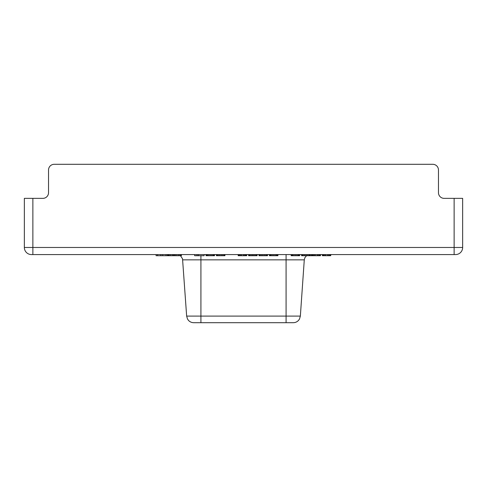 <?xml version="1.0" encoding="UTF-8"?>
<svg xmlns="http://www.w3.org/2000/svg" width="487" height="487" viewBox="0 0 487 487"><rect width="100%" height="100%" fill="white"/><g stroke="black" fill="none" stroke-linecap="round" stroke-linejoin="round"><path stroke-width="0.73" d="M54.215 164.302L432.785 164.302L54.215 164.302A5.68 5.68 0 0 0 48.536 169.975L48.536 192.688A5.68 5.68 0 0 1 42.856 198.361L24.35 198.361L24.35 247.475A7.098 7.098 0 0 0 31.448 254.573L455.552 254.573A7.098 7.098 0 0 0 462.65 247.475L462.65 198.361L454.134 198.361L454.134 247.475L462.65 247.475M454.134 198.361L444.144 198.361A5.68 5.68 0 0 1 438.464 192.688L438.464 169.975A5.68 5.68 0 0 0 432.785 164.302M444.144 198.361A5.68 5.68 0 0 1 438.464 192.688L438.464 169.975M42.856 198.361A5.68 5.68 0 0 0 48.536 192.688L48.536 169.975M286.082 254.573L286.082 259.851L200.918 259.851L200.918 322.698L286.082 322.698L286.082 316.1L300.351 316.1L299.487 319.04L298.598 320.3C297.167 321.858 295.39 322.662 293.271 322.698L193.729 322.698C191.61 322.662 189.833 321.858 188.402 320.3L187.513 319.04L186.649 316.1L182.528 258.761L180.458 255.705L167.802 255.705L167.802 254.573M311.156 254.573L311.156 255.705L301.575 255.705L301.575 254.573M320.501 254.573L320.501 255.705L311.156 255.705M168.039 254.573L168.039 255.705M168.745 254.573L168.745 255.705M170.876 254.573L170.876 255.705M327.599 254.573L327.599 255.705L322.394 255.705L322.394 254.573M325.706 254.573L325.706 255.705M328.542 254.573L328.542 255.705L327.599 255.705M329.492 254.573L329.492 255.705L328.542 255.705M330.198 254.573L330.198 255.705L329.492 255.705M330.673 254.573L330.673 255.705L330.198 255.705M330.91 254.573L330.673 255.705M322.631 254.573L322.631 255.705M323.1 254.573L323.1 255.705M323.812 254.573L323.812 255.705M324.756 254.573L324.756 255.705M299.682 254.573L299.682 255.705L291.165 255.705L291.165 254.573M277.919 254.573L277.919 255.705L269.402 255.705L269.402 254.573M267.509 254.573L267.509 255.705L258.993 255.705L258.993 254.573M257.099 254.573L257.099 255.705L248.583 255.705L248.583 254.573M246.696 254.573L246.696 255.705L238.18 255.705L238.18 254.573M224.927 254.573L224.927 255.705L216.417 255.705L216.417 254.573M214.523 254.573L214.523 255.705L206.007 255.705L206.007 254.573M204.114 254.573L204.114 255.705L194.648 255.705L194.648 254.573M181.401 254.573L181.401 255.705L180.458 255.705L180.458 254.573M167.443 254.573L167.443 255.705L156.09 255.705L156.09 254.573M312.697 254.573L312.697 255.705M312.222 254.573L312.222 255.705M313.403 254.573L313.403 255.705M314.352 254.573L314.352 255.705M315.296 254.573L315.296 255.705M317.189 254.573L317.189 255.705M318.133 254.573L318.133 255.705M319.082 254.573L319.082 255.705M319.789 254.573L319.789 255.705M320.263 254.573L320.263 255.705M311.984 254.573L311.984 255.705M302.05 254.573L302.05 255.705M302.756 254.573L302.756 255.705M303.943 254.573L303.943 255.705M305.124 254.573L305.124 255.705M306.542 254.573L306.542 255.705L304.88 257.69L304.284 259.851L286.082 259.851L286.082 316.1L186.649 316.1M307.729 254.573L307.729 255.705M308.91 254.573L308.91 255.705M309.616 254.573L309.616 255.705M310.091 254.573L310.091 255.705M291.403 254.573L291.403 255.705M291.64 254.573L291.64 255.705M292.115 254.573L292.115 255.705M292.821 254.573L292.821 255.705M294.008 254.573L294.008 255.705M295.426 254.573L295.426 255.705M296.845 254.573L296.845 255.705M298.026 254.573L298.026 255.705M298.738 254.573L298.738 255.705M299.213 254.573L299.213 255.705M299.444 254.573L299.444 255.705M269.64 254.573L269.64 255.705M269.877 254.573L269.877 255.705M270.352 254.573L270.352 255.705M271.058 254.573L271.058 255.705M272.245 254.573L272.245 255.705M273.664 254.573L273.664 255.705M275.082 254.573L275.082 255.705M276.263 254.573L276.263 255.705M276.975 254.573L276.975 255.705M277.444 254.573L277.444 255.705M277.681 254.573L277.681 255.705M259.468 254.573L259.468 255.705M260.18 254.573L260.18 255.705M261.361 254.573L261.361 255.705M262.542 254.573L262.542 255.705M263.96 254.573L263.96 255.705M265.147 254.573L265.147 255.705M266.328 254.573L266.328 255.705M267.04 254.573L267.04 255.705M256.631 254.573L256.631 255.705M256.393 254.573L256.393 255.705M248.82 254.573L248.82 255.705M249.295 254.573L249.295 255.705M250.008 254.573L250.008 255.705M251.189 254.573L251.189 255.705M252.369 254.573L252.369 255.705M253.319 254.573L253.319 255.705M254.5 254.573L254.5 255.705M255.681 254.573L255.681 255.705M238.886 254.573L238.886 255.705M238.417 254.573L238.417 255.705M239.598 254.573L239.598 255.705M240.541 254.573L240.541 255.705M241.491 254.573L241.491 255.705M243.384 254.573L243.384 255.705M244.328 254.573L244.328 255.705M245.271 254.573L245.271 255.705M245.984 254.573L245.984 255.705M246.459 254.573L246.459 255.705M216.885 254.573L216.885 255.705M217.598 254.573L217.598 255.705M218.779 254.573L218.779 255.705M219.96 254.573L219.96 255.705M221.384 254.573L221.384 255.705M222.565 254.573L222.565 255.705M223.746 254.573L223.746 255.705M224.458 254.573L224.458 255.705M206.245 254.573L206.245 255.705M206.476 254.573L206.476 255.705M206.951 254.573L206.951 255.705M207.663 254.573L207.663 255.705M208.844 254.573L208.844 255.705M210.262 254.573L210.262 255.705M211.681 254.573L211.681 255.705M212.868 254.573L212.868 255.705M213.574 254.573L213.574 255.705M214.049 254.573L214.049 255.705M214.286 254.573L214.286 255.705M197.016 254.573L197.016 255.705M198.434 254.573L198.434 255.705M172.648 254.573L172.648 255.705M173.122 254.573L173.122 255.705M174.072 254.573L174.072 255.705M175.016 254.573L175.016 255.705M176.197 254.573L176.197 255.705M178.09 254.573L178.09 255.705M179.271 254.573L179.271 255.705M181.164 254.573L181.164 255.705M169.336 254.573L169.336 255.705M170.76 254.573L170.76 255.705M157.508 254.573L157.508 255.705M160.82 254.573L160.82 255.705M162.713 254.573L162.713 255.705M166.024 254.573L166.024 255.705M32.866 198.361L32.866 247.475L454.134 247.475L454.134 254.573M24.35 247.475L32.866 247.475L32.866 254.573M200.918 255.705L200.918 259.851L182.716 259.851M200.918 322.698L200.918 317.025M300.351 316.1L304.284 259.851"/></g></svg>
